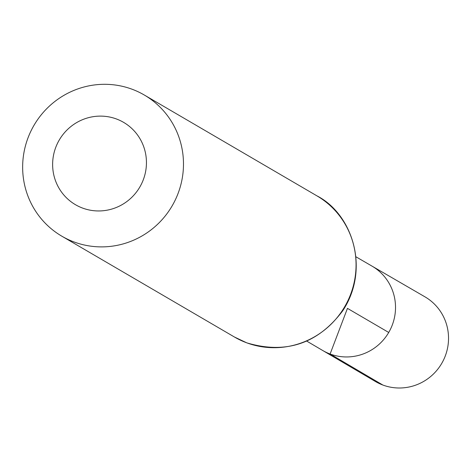 <?xml version="1.0" encoding="UTF-8"?>
<svg xmlns="http://www.w3.org/2000/svg" width="470" height="470" viewBox="0 0 470 470"><rect width="100%" height="100%" fill="white"/><g stroke="black" fill="none" stroke-linecap="round" stroke-linejoin="round"><path stroke-width="0.7" d="M355.978 256.814L371.976 266.096A48.862 47.793 120.3 0 1 390.688 328.753A48.862 47.793 120.3 0 1 330.11 354.01A48.862 47.793 120.3 0 1 322.684 350.479L375.424 381.505A49.05 47.975 120.3 0 0 382.88 385.048A49.05 47.975 120.3 0 0 443.686 359.691A49.05 47.975 120.3 0 0 424.904 296.805L371.976 266.096A48.862 47.793 120.3 0 1 390.688 328.753A48.862 47.793 120.3 0 1 330.11 354.01A48.862 47.793 120.3 0 1 322.684 350.479L306.74 341.103M82.614 208.087A47.687 46.642 120.3 0 1 70.106 127.188A47.687 46.642 120.3 0 1 145.888 155.335A47.687 46.642 120.3 0 1 82.614 208.087M74.054 241.968A81.745 79.959 120.3 0 1 61.834 236.187A81.745 79.959 120.3 0 1 34.022 125.267A81.745 79.959 120.3 0 1 144.302 95.016A81.745 79.959 120.3 0 1 175.345 199.821A81.745 79.959 120.3 0 1 74.054 241.968M388.719 332.466L347.453 308.361L330.11 354.01L382.88 385.048M246.633 342.783A81.745 79.959 120.3 0 1 234.407 336.996L246.774 342.853C285.889 354.474 317.885 343.776 342.748 310.758C370.624 268.435 351.924 213.603 316.874 195.826A81.745 79.959 120.3 0 1 347.923 300.63A81.745 79.959 120.3 0 1 246.633 342.783M61.834 236.187L234.407 336.996M144.302 95.016L316.874 195.826"/></g></svg>
